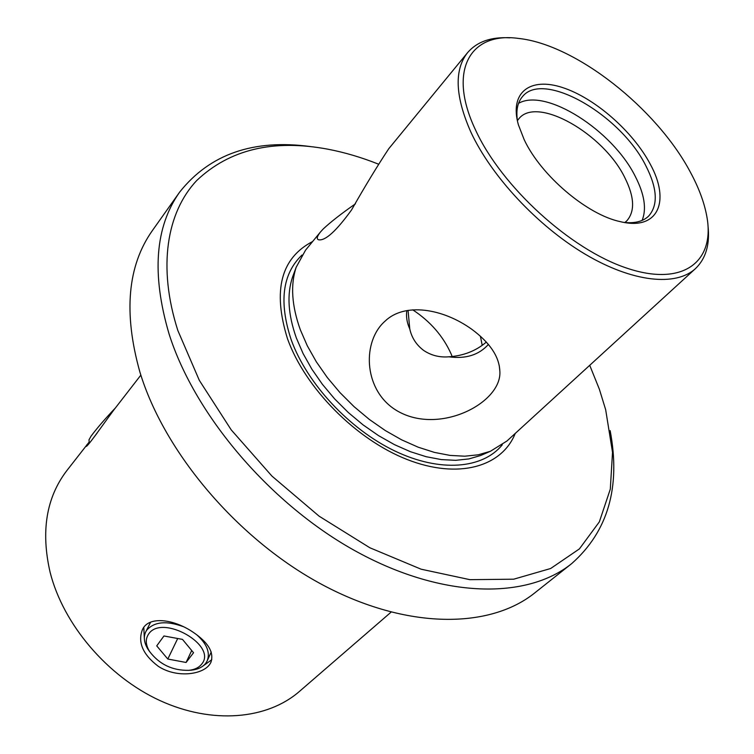 <?xml version="1.0" encoding="UTF-8"?>
<svg xmlns="http://www.w3.org/2000/svg" width="754" height="754" viewBox="0 0 754 754"><rect width="100%" height="100%" fill="white"/><g stroke="black" fill="none" stroke-linecap="round" stroke-linejoin="round"><path stroke-width="1.13" d="M201.544 664.274C218.274 645.537 161.601 613.285 148.491 634.246C145.258 639.147 145.597 644.868 149.518 651.409C159.311 664.378 172.449 670.683 188.924 670.334C194.607 669.684 198.811 667.658 201.544 664.274M149.792 651.842L147.935 649.175C143.995 642.672 143.307 636.81 145.861 631.588L146.776 630.099C154.334 621.654 166.53 620.514 183.363 626.678M196.624 634.679C206.935 643.888 210.432 652.672 207.114 661.041L205.625 663.426C202.581 667.177 197.906 669.42 191.601 670.155L189 670.325M182.477 639.392L163.948 635.971L156.728 645.876L167.803 659.034L186.087 662.474L193.542 652.738L182.477 639.392M191.704 650.523L186.087 662.474M177.708 638.506L167.803 659.034M89.019 439.799L90.989 436.255C96.748 428.479 104.919 419.007 115.485 407.848M97.209 432.956L90.244 442.127M610.156 430.647C620.834 487.112 608.016 531.429 571.711 563.587L534.822 592.851C489.836 629.081 406.764 629.826 322.373 584.736C238.094 539.751 164.146 452.475 139.839 371.863C123.326 312.825 127.52 265.7 152.431 230.498L179.669 192.091C209.829 154.108 253.382 138.924 310.346 146.549M412.758 309.837C430.449 321.524 443.267 336.293 451.212 354.154L452.202 356.623M89.151 442.042L66.644 470.854C46.258 497.706 40.754 531.532 50.122 572.343C63.327 624.548 107.398 676.404 159.867 700.532C212.402 724.669 267.302 719.429 299.423 691.437L391.034 612.182M87.106 444.455L86.041 446.368C87.106 447.537 100.847 427.593 113.505 410.393L140.857 375.115M143.788 627.375L144.363 638.883M192.524 631.824C173.552 619.109 148.934 615.82 142.534 629.364C137.492 642.116 142.704 654.397 158.17 666.225C177.133 678.864 205.531 674.613 210.884 662.314C214.325 652.455 208.208 642.285 192.524 631.824M406.802 310.591C405.982 316.718 406.971 322.853 409.78 328.989C411.722 337.745 416.34 344.889 423.644 350.422C431.175 355.454 439.582 357.584 448.856 356.812C463.587 355.775 476.076 350.864 486.339 342.08M393.748 408.677C363.249 387.697 362.476 340.978 384.955 321.251C404.474 302.25 442.626 308.329 471.787 329.272C489.798 342.627 499.148 356.482 499.827 370.855C502.739 403.371 435.953 437.537 393.748 408.677M707.978 225.625C710.07 244.249 705.914 258.565 695.49 268.584C675.952 286.68 632.681 282.373 585.132 254.164C537.63 225.983 491.354 176.313 470.835 132.025C455.105 96.305 454.031 69.839 467.593 52.629L388.762 148.717C377.575 165.597 365.172 185.984 351.581 209.895C336.293 231.016 325.313 240.988 318.65 239.791C316.36 239.093 316.934 236.53 320.365 232.1L323.202 228.98C330.902 221.799 341.656 213.41 355.454 203.816M690.212 171.874C656.31 108.067 575.49 44.345 518.479 38.426C470.458 31.621 446.981 70.056 475.614 130.14C501.561 186.653 570.505 249.508 626.649 268.085C683.011 287.142 715.046 261.827 706.932 217.001C704.434 202.845 698.864 187.803 690.212 171.874M467.593 52.629C477.028 41.677 491.099 36.748 509.808 37.841M650.212 164.089C670.692 201.12 658.233 230.856 620.646 221.723C587.291 214.928 540.863 175.559 524.143 139.575L518.403 124.834C509.12 92.346 530.156 76.851 562.446 87.521C594.67 97.907 632.87 131.328 650.212 164.089M624.048 222.411C634.896 223.533 643.077 221.44 648.61 216.125C658.299 205.145 657.384 188.368 645.867 165.805C620.731 114.91 543.389 70.009 522.484 96.616C517.48 102.421 515.83 110.706 517.536 121.479M518.554 103.336C545.726 87.549 612.597 130.423 635.311 176.455C644.491 194.362 646.753 209.018 642.106 220.413M517.404 120.659L518.903 118.698C537.084 95.617 603.671 133.826 624.849 177.708C634.482 197.001 635.113 211.393 626.753 220.894L624.878 222.496M695.49 268.584L506.961 440.996L490.392 451.288L478.3 454.794L464.794 456.198L450.081 455.416L434.455 452.409L418.225 447.207L401.712 439.874L385.285 430.543L369.281 419.394L354.069 406.66L339.979 392.608L327.311 377.547L316.341 361.826L307.283 345.766L300.309 329.724C291.704 305.653 290.328 284.823 296.181 267.255L305.558 250.149L320.365 232.1M515.227 433.446C501.91 466.83 458.404 479.601 407.198 459.525C356.077 439.62 305.238 388.225 287.519 338.819C272.496 290.488 280.874 258.047 312.656 241.497M589.722 365.313L599.373 389.243L605.669 409.714L612.521 452.343L610.306 489.129L599.345 521.862L579.411 548.893L550.637 568.516L513.71 579.195L469.883 579.666L421.1 569.195L369.865 547.772L319.112 516.179L271.93 476.085L231.214 429.865L199.32 380.346L177.859 330.535C157.463 266.925 166.766 212.298 196.756 180.489C229.631 149.358 273.4 138.943 328.056 149.226C344.672 152.421 361.42 157.369 378.31 164.08M571.711 563.587C527.253 599.439 443.493 598.996 357.339 552.051C271.308 505.227 194.918 415.699 169.085 334.003C151.479 274.211 155.004 226.907 179.669 192.091M482.211 345.304L480.392 336.18M408.055 310.375L409.78 328.989M448.856 356.812C465.736 359.121 478.922 354.993 488.394 344.437M202.553 666.338L211.799 659.693M502.287 444.803C482.805 468.847 440.138 472.711 394.757 450.949C349.441 429.233 307.067 383.635 291.28 340.016C278.744 302.213 282.326 273.881 302.015 255.022M490.392 451.288L480.637 455.501L468.847 458.932L455.689 460.326L441.382 459.601L426.208 456.717L410.449 451.712L394.446 444.634L378.527 435.623L363.032 424.851L348.32 412.532L334.682 398.941L322.439 384.37L311.836 369.13L303.099 353.569L296.369 338.009C288.075 314.635 286.774 294.371 292.495 277.218L296.181 267.255M211.233 652.012L207.341 660.542M150.64 622.154L145.861 631.588M188.924 670.334L191.601 670.155M149.518 651.409L147.935 649.175M89.01 439.657L89.226 443.343M385.548 320.723L384.955 321.251M499.242 365.53L499.827 370.855M211.129 661.767L210.884 662.314"/></g></svg>
